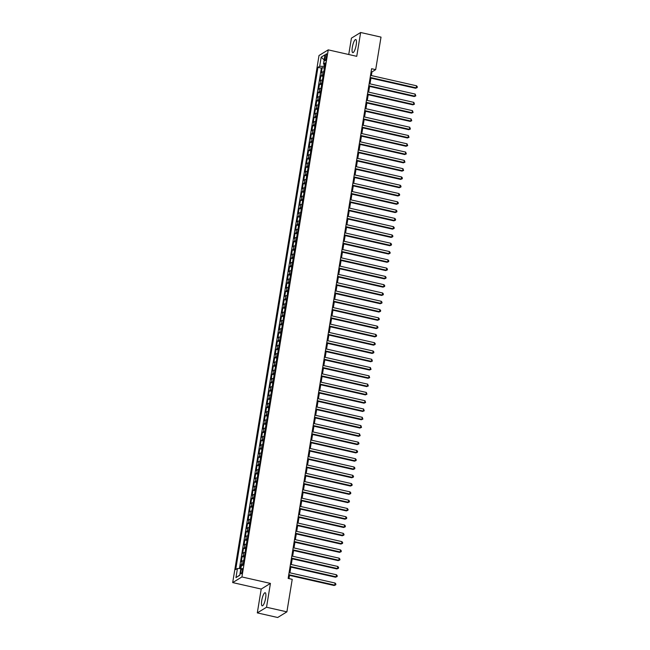 <?xml version="1.0" encoding="UTF-8"?>
<svg xmlns="http://www.w3.org/2000/svg" width="650" height="650" viewBox="0 0 650 650"><rect width="100%" height="100%" fill="white"/><g stroke="black" fill="none" stroke-linecap="round" stroke-linejoin="round"><path stroke-width="0.97" d="M265.631 598.097A6.727 1.682 -77.2 0 0 265.168 592.727A6.727 1.682 -77.2 0 0 261.739 600.478A6.727 1.682 -77.2 0 0 262.194 605.849A6.727 1.682 -77.2 0 0 265.631 598.097M356.216 44.907A6.727 1.682 -77.2 0 0 355.761 39.536A6.727 1.682 -77.2 0 0 352.324 47.288A6.727 1.682 -77.2 0 0 352.779 52.658A6.727 1.682 -77.2 0 0 356.216 44.907M242.377 570.7A2.762 0.691 -77.2 0 0 242.19 568.49A2.762 0.691 -77.2 0 0 240.784 571.675A2.762 0.691 -77.2 0 0 240.971 573.877A2.762 0.691 -77.2 0 0 242.377 570.7M257.311 612.885L266.533 607.238L270.433 583.408L261.211 589.054L257.311 612.885L277.672 617.5L286.894 611.853L292.224 579.329L288.153 578.403L371.613 68.721L375.684 69.647L381.014 37.115L360.644 32.5L351.423 38.147L348.741 54.511M261.211 589.054L232.692 582.587L319.012 55.502L328.234 49.863L241.922 576.948L232.692 582.587M323.765 71.801A3.453 0.788 -170.7 0 0 322.294 72.02L321.384 72.581L322.205 67.608L324.374 68.096M323.221 75.116A3.453 0.788 -170.7 0 0 321.758 75.335L320.848 75.896L323.009 76.383M320.848 75.896L320.027 80.868L320.938 80.308A3.453 0.788 -170.7 0 1 322.408 80.088M321.051 88.376A3.453 0.788 -170.7 0 0 319.581 88.595L318.671 89.156L319.491 84.183L321.652 84.671M319.694 96.663A3.453 0.788 -170.7 0 0 318.224 96.882L317.314 97.443L318.134 92.471L320.296 92.958M318.338 104.951A3.453 0.788 -170.7 0 0 316.867 105.17L315.957 105.731L316.777 100.758L318.939 101.246M316.981 113.238A3.453 0.788 -170.7 0 0 315.51 113.457L314.6 114.018L315.412 109.046L317.582 109.533M315.624 121.526A3.453 0.788 -170.7 0 0 314.153 121.745L313.243 122.306L314.056 117.333L316.225 117.821M314.267 129.813A3.453 0.788 -170.7 0 0 312.796 130.032L311.886 130.593L312.699 125.621L314.868 126.108M312.91 138.101A3.453 0.788 -170.7 0 0 311.439 138.32L310.529 138.881L311.342 133.908L313.511 134.396M311.553 146.388A3.453 0.788 -170.7 0 0 310.082 146.607L309.173 147.168L309.985 142.196L312.154 142.683M310.196 154.676A3.453 0.788 -170.7 0 0 308.726 154.895L307.816 155.456L308.628 150.483L310.798 150.971M308.831 162.963A3.453 0.788 -170.7 0 0 307.369 163.183L306.459 163.743L307.271 158.771L309.441 159.258M307.474 171.251A3.453 0.788 -170.7 0 0 306.012 171.47L305.102 172.031L305.914 167.058L308.084 167.546M306.118 179.538A3.453 0.788 -170.7 0 0 304.655 179.757L303.745 180.318L304.558 175.346L306.727 175.833M304.761 187.826A3.453 0.788 -170.7 0 0 303.298 188.045L302.388 188.606L303.201 183.633L305.37 184.121M303.404 196.113A3.453 0.788 -170.7 0 0 301.941 196.332L301.031 196.893L301.844 191.921L304.013 192.408M302.047 204.401A3.453 0.788 -170.7 0 0 300.584 204.62L299.674 205.181L300.487 200.208L302.656 200.696M300.69 212.688A3.453 0.788 -170.7 0 0 299.227 212.908L298.317 213.468L299.13 208.496L301.299 208.983M299.333 220.976A3.453 0.788 -170.7 0 0 297.871 221.195L296.961 221.756L297.773 216.783L299.942 217.271M297.976 229.263A3.453 0.788 -170.7 0 0 296.514 229.482L295.604 230.043L296.416 225.071L298.586 225.558M296.619 237.551A3.453 0.788 -170.7 0 0 295.157 237.77L294.247 238.331L295.059 233.358L297.229 233.846M295.262 245.838A3.453 0.788 -170.7 0 0 293.8 246.057L292.89 246.618L293.702 241.646L295.872 242.133M293.906 254.126A3.453 0.788 -170.7 0 0 292.443 254.345L291.533 254.906L292.346 249.933L294.515 250.421M292.549 262.413A3.453 0.788 -170.7 0 0 291.086 262.632L290.176 263.193L290.989 258.221L293.158 258.708M291.192 270.701A3.453 0.788 -170.7 0 0 289.729 270.92L288.819 271.481L289.632 266.508L291.801 266.996M289.835 278.988A3.453 0.788 -170.7 0 0 288.373 279.207L287.463 279.768L288.275 274.796L290.444 275.283M288.478 287.276A3.453 0.788 -170.7 0 0 287.016 287.495L286.106 288.056L286.918 283.083L289.088 283.571M287.121 295.563A3.453 0.788 -170.7 0 0 285.659 295.783L284.749 296.343L285.561 291.371L287.731 291.858M285.764 303.851A3.453 0.788 -170.7 0 0 284.302 304.07L283.392 304.631L284.204 299.658L286.374 300.146M284.408 312.138A3.453 0.788 -170.7 0 0 282.937 312.358L282.035 312.918L282.848 307.946L285.017 308.433M283.051 320.426A3.453 0.788 -170.7 0 0 281.58 320.645L280.67 321.206L281.491 316.233L283.66 316.721M281.694 328.713A3.453 0.788 -170.7 0 0 280.223 328.933L279.313 329.493L280.134 324.521L282.303 325.008M280.337 337.001A3.453 0.788 -170.7 0 0 278.866 337.22L277.956 337.781L278.777 332.808L280.946 333.296M278.98 345.288A3.453 0.788 -170.7 0 0 277.509 345.507L276.599 346.068L277.42 341.096L279.581 341.583M277.623 353.576A3.453 0.788 -170.7 0 0 276.152 353.795L275.243 354.356L276.063 349.383L278.224 349.871M276.266 361.863A3.453 0.788 -170.7 0 0 274.796 362.082L273.886 362.643L274.706 357.671L276.868 358.158M274.909 370.151A3.453 0.788 -170.7 0 0 273.439 370.37L272.529 370.931L273.349 365.958L275.511 366.446M273.553 378.438A3.453 0.788 -170.7 0 0 272.082 378.658L271.172 379.218L271.984 374.246L274.154 374.733M272.196 386.726A3.453 0.788 -170.7 0 0 270.725 386.945L269.815 387.506L270.627 382.533L272.797 383.021M270.839 395.013A3.453 0.788 -170.7 0 0 269.368 395.233L268.458 395.793L269.271 390.821L271.44 391.308M269.482 403.301A3.453 0.788 -170.7 0 0 268.011 403.52L267.101 404.081L267.914 399.108L270.083 399.596M268.125 411.588A3.453 0.788 -170.7 0 0 266.654 411.808L265.744 412.368L266.557 407.396L268.726 407.883M266.768 419.876A3.453 0.788 -170.7 0 0 265.298 420.095L264.387 420.656L265.2 415.683L267.369 416.171M265.403 428.163A3.453 0.788 -170.7 0 0 263.941 428.382L263.031 428.943L263.843 423.971L266.012 424.458M264.046 436.451A3.453 0.788 -170.7 0 0 262.584 436.67L261.674 437.231L262.486 432.258L264.656 432.746M262.689 444.738A3.453 0.788 -170.7 0 0 261.227 444.957L260.317 445.518L261.129 440.546L263.299 441.033M261.332 453.026A3.453 0.788 -170.7 0 0 259.87 453.245L258.96 453.806L259.773 448.833L261.942 449.321M259.976 461.313A3.453 0.788 -170.7 0 0 258.513 461.532L257.603 462.093L258.416 457.121L260.585 457.608M258.619 469.601A3.453 0.788 -170.7 0 0 257.156 469.82L256.246 470.381L257.059 465.408L259.228 465.896M257.262 477.888A3.453 0.788 -170.7 0 0 255.799 478.108L254.889 478.668L255.702 473.696L257.871 474.183M255.905 486.176A3.453 0.788 -170.7 0 0 254.443 486.395L253.533 486.956L254.345 481.983L256.514 482.471M254.548 494.463A3.453 0.788 -170.7 0 0 253.086 494.683L252.176 495.243L252.988 490.271L255.158 490.758M253.191 502.751A3.453 0.788 -170.7 0 0 251.729 502.97L250.819 503.531L251.631 498.558L253.801 499.046M251.834 511.038A3.453 0.788 -170.7 0 0 250.372 511.257L249.462 511.818L250.274 506.846L252.444 507.333M250.477 519.326A3.453 0.788 -170.7 0 0 249.015 519.545L248.105 520.106L248.918 515.133L251.087 515.621M249.121 527.613A3.453 0.788 -170.7 0 0 247.658 527.832L246.748 528.393L247.561 523.421L249.73 523.908M247.764 535.901A3.453 0.788 -170.7 0 0 246.301 536.12L245.391 536.681L246.204 531.708L248.373 532.196M246.407 544.188A3.453 0.788 -170.7 0 0 244.944 544.408L244.034 544.968L244.847 539.996L247.016 540.483M245.05 552.476A3.453 0.788 -170.7 0 0 243.588 552.695L242.678 553.256L243.49 548.283L245.659 548.771M243.693 560.763A3.453 0.788 -170.7 0 0 242.231 560.983L241.321 561.543L242.133 556.571L244.303 557.058M325.106 56.924L324.805 58.744A2.673 0.666 -77.2 0 0 324.984 60.881A2.673 0.666 -77.2 0 0 326.349 57.801L326.649 55.973A2.673 0.666 -77.2 0 0 326.463 53.844A2.673 0.666 -77.2 0 0 325.106 56.924L326.446 57.224M324.269 64.423L323.944 66.406L319.686 66.276L317.947 67.34L235.706 569.562L237.445 568.498L235.958 577.614L239.744 575.291L241.239 566.174L242.978 565.11L325.227 62.888L323.481 63.952L324.911 64.805M319.686 66.276L321.181 57.159L324.976 54.836L323.481 63.952M322.205 67.608L321.368 68.12L239.419 568.555M243.149 564.078A3.453 0.788 9.3 0 0 241.686 564.298L240.776 564.858L240.167 568.579M242.133 556.571L243.043 556.01A3.453 0.788 9.3 0 1 244.506 555.791M243.49 548.283L244.4 547.722A3.453 0.788 9.3 0 1 245.863 547.503M244.847 539.996L245.757 539.435A3.453 0.788 9.3 0 1 247.219 539.216M246.204 531.708L247.114 531.148A3.453 0.788 9.3 0 1 248.576 530.928M247.561 523.421L248.471 522.86A3.453 0.788 9.3 0 1 249.933 522.641M248.918 515.133L249.828 514.572A3.453 0.788 9.3 0 1 251.29 514.353M250.274 506.846L251.184 506.285A3.453 0.788 9.3 0 1 252.647 506.066M251.631 498.558L252.541 497.997A3.453 0.788 9.3 0 1 254.004 497.778M252.988 490.271L253.898 489.71A3.453 0.788 9.3 0 1 255.361 489.491M254.345 481.983L255.255 481.423A3.453 0.788 9.3 0 1 256.717 481.203M255.702 473.696L256.612 473.135A3.453 0.788 9.3 0 1 258.082 472.916M257.059 465.408L257.969 464.848A3.453 0.788 9.3 0 1 259.439 464.628M258.416 457.121L259.326 456.56A3.453 0.788 9.3 0 1 260.796 456.341M259.773 448.833L260.683 448.273A3.453 0.788 9.3 0 1 262.153 448.053M261.129 440.546L262.039 439.985A3.453 0.788 9.3 0 1 263.51 439.766M262.486 432.258L263.396 431.698A3.453 0.788 9.3 0 1 264.867 431.478M263.843 423.971L264.753 423.41A3.453 0.788 9.3 0 1 266.224 423.191M265.2 415.683L266.11 415.123A3.453 0.788 9.3 0 1 267.581 414.903M266.557 407.396L267.467 406.835A3.453 0.788 9.3 0 1 268.938 406.616M267.914 399.108L268.824 398.548A3.453 0.788 9.3 0 1 270.294 398.328M269.271 390.821L270.181 390.26A3.453 0.788 9.3 0 1 271.651 390.041M270.627 382.533L271.537 381.973A3.453 0.788 9.3 0 1 273.008 381.753M271.984 374.246L272.894 373.685A3.453 0.788 9.3 0 1 274.365 373.466M273.349 365.958L274.251 365.398A3.453 0.788 9.3 0 1 275.722 365.178M274.706 357.671L275.616 357.11A3.453 0.788 9.3 0 1 277.079 356.891M276.063 349.383L276.973 348.822A3.453 0.788 9.3 0 1 278.436 348.603M277.42 341.096L278.33 340.535A3.453 0.788 9.3 0 1 279.793 340.316M278.777 332.808L279.687 332.248A3.453 0.788 9.3 0 1 281.149 332.028M280.134 324.521L281.044 323.96A3.453 0.788 9.3 0 1 282.506 323.741M281.491 316.233L282.401 315.673A3.453 0.788 9.3 0 1 283.863 315.453M282.848 307.946L283.757 307.385A3.453 0.788 9.3 0 1 285.22 307.166M284.204 299.658L285.114 299.098A3.453 0.788 9.3 0 1 286.577 298.878M285.561 291.371L286.471 290.81A3.453 0.788 9.3 0 1 287.934 290.591M286.918 283.083L287.828 282.523A3.453 0.788 9.3 0 1 289.291 282.303M288.275 274.796L289.185 274.235A3.453 0.788 9.3 0 1 290.648 274.016M289.632 266.508L290.542 265.947A3.453 0.788 9.3 0 1 292.004 265.728M290.989 258.221L291.899 257.66A3.453 0.788 9.3 0 1 293.361 257.441M292.346 249.933L293.256 249.373A3.453 0.788 9.3 0 1 294.718 249.153M293.702 241.646L294.613 241.085A3.453 0.788 9.3 0 1 296.075 240.866M295.059 233.358L295.969 232.797A3.453 0.788 9.3 0 1 297.432 232.578M296.416 225.071L297.326 224.51A3.453 0.788 9.3 0 1 298.789 224.291M297.773 216.783L298.683 216.222A3.453 0.788 9.3 0 1 300.146 216.003M299.13 208.496L300.04 207.935A3.453 0.788 9.3 0 1 301.511 207.716M300.487 200.208L301.397 199.648A3.453 0.788 9.3 0 1 302.868 199.428M301.844 191.921L302.754 191.36A3.453 0.788 9.3 0 1 304.224 191.141M303.201 183.633L304.111 183.072A3.453 0.788 9.3 0 1 305.581 182.853M304.558 175.346L305.467 174.785A3.453 0.788 9.3 0 1 306.938 174.566M305.914 167.058L306.824 166.498A3.453 0.788 9.3 0 1 308.295 166.278M307.271 158.771L308.181 158.21A3.453 0.788 9.3 0 1 309.652 157.991M308.628 150.483L309.538 149.923A3.453 0.788 9.3 0 1 311.009 149.703M309.985 142.196L310.895 141.635A3.453 0.788 9.3 0 1 312.366 141.416M311.342 133.908L312.252 133.347A3.453 0.788 9.3 0 1 313.723 133.128M312.699 125.621L313.609 125.06A3.453 0.788 9.3 0 1 315.079 124.841M314.056 117.333L314.966 116.772A3.453 0.788 9.3 0 1 316.436 116.553M315.412 109.046L316.322 108.485A3.453 0.788 9.3 0 1 317.793 108.266M316.777 100.758L317.679 100.197A3.453 0.788 9.3 0 1 319.15 99.978M318.134 92.471L319.044 91.91A3.453 0.788 9.3 0 1 320.507 91.691M319.491 84.183L320.401 83.623A3.453 0.788 9.3 0 1 321.864 83.403M324.626 66.552L323.944 66.406M266.533 607.238L286.894 611.853M270.433 583.408L241.922 576.948M328.234 49.863L356.744 56.322L360.644 32.5M371.353 75.554L371.946 71.939L375.684 69.647M288.982 578.589L289.502 575.38M289.924 572.804L290.859 567.092M291.281 564.517L292.224 558.805M292.638 556.229L293.581 550.517M293.995 547.942L294.938 542.23M295.352 539.654L296.294 533.942M296.717 531.367L297.651 525.655M298.074 523.079L299.008 517.367M299.431 514.792L300.365 509.08M300.787 506.504L301.722 500.793M302.144 498.217L303.079 492.505M303.501 489.929L304.436 484.218M304.858 481.642L305.793 475.93M306.215 473.354L307.149 467.642M307.572 465.067L308.506 459.355M308.929 456.779L309.863 451.067M310.286 448.492L311.22 442.78M311.642 440.204L312.577 434.493M312.999 431.917L313.934 426.205M314.356 423.629L315.291 417.918M315.713 415.342L316.648 409.63M317.07 407.054L318.004 401.342M318.427 398.767L319.361 393.055M319.784 390.479L320.718 384.767M321.141 382.192L322.075 376.48M322.498 373.904L323.432 368.192M323.854 365.617L324.789 359.905M325.211 357.329L326.146 351.618M326.568 349.042L327.502 343.33M327.925 340.754L328.859 335.043M329.282 332.467L330.216 326.755M330.639 324.179L331.573 318.467M331.996 315.892L332.93 310.18M333.352 307.604L334.287 301.892M334.709 299.317L335.652 293.605M336.066 291.029L337.009 285.317M337.423 282.742L338.366 277.03M338.78 274.454L339.723 268.743M340.145 266.167L341.079 260.455M341.502 257.879L342.436 252.168M342.859 249.592L343.793 243.88M344.216 241.304L345.15 235.592M345.572 233.017L346.507 227.305M346.929 224.729L347.864 219.018M348.286 216.442L349.221 210.73M349.643 208.154L350.577 202.442M351 199.867L351.934 194.155M352.357 191.579L353.291 185.868M353.714 183.292L354.648 177.58M355.071 175.004L356.005 169.293M356.428 166.717L357.362 161.005M357.784 158.429L358.719 152.718M359.141 150.142L360.076 144.43M360.498 141.854L361.433 136.143M361.855 133.567L362.789 127.855M363.212 125.279L364.146 119.567M364.569 116.992L365.503 111.28M365.926 108.704L366.86 102.993M367.283 100.417L368.217 94.705M368.639 92.129L369.574 86.418M369.996 83.842L370.931 78.13M371.118 71.744L371.946 71.939M321.368 68.12L317.947 67.34M240.776 564.858L242.686 565.289M237.445 568.498L240.841 568.596M324.139 59.906L321.181 57.159M235.958 577.614L239.777 575.071M370.102 77.943L415.569 88.254L416.195 87.872L370.183 77.439M416.536 85.8L417.308 86.775L417.17 87.604L416.195 87.872L416.536 85.8L370.524 75.368M417.17 87.604L415.569 88.254M368.745 86.231L414.213 96.541L414.838 96.159L368.826 85.727M415.179 94.087L415.813 95.891L414.838 96.159L415.179 94.087L369.168 83.655M415.813 95.891L414.213 96.541M367.388 94.518L412.856 104.829L413.481 104.447L367.469 94.014M413.822 102.375L414.456 104.179L413.481 104.447L413.822 102.375L367.811 91.942M414.456 104.179L412.856 104.829M366.031 102.806L411.499 113.116L412.124 112.734L366.113 102.302M412.466 110.662L413.099 112.466L412.124 112.734L412.466 110.662L366.454 100.23M413.099 112.466L411.499 113.116M364.674 111.093L410.142 121.404L410.767 121.022L364.756 110.589M411.109 118.95L411.743 120.754L410.767 121.022L411.109 118.95L365.097 108.517M411.743 120.754L410.142 121.404M363.317 119.381L408.785 129.691L409.411 129.309L363.399 118.877M409.752 127.237L410.386 129.041L409.411 129.309L409.752 127.237L363.74 116.805M410.386 129.041L408.785 129.691M361.961 127.668L407.428 137.979L408.054 137.597L362.042 127.164M408.395 135.525L409.029 137.329L408.054 137.597L408.395 135.525L362.383 125.093M409.029 137.329L407.428 137.979M360.604 135.956L406.071 146.266L406.697 145.884L360.685 135.452M407.03 143.812L407.672 145.616L406.697 145.884L407.03 143.812L361.026 133.38M407.672 145.616L406.071 146.266M359.247 144.243L404.714 154.554L405.34 154.172L359.328 143.739M405.673 152.1L406.315 153.904L405.34 154.172L405.673 152.1L359.669 141.668M406.315 153.904L404.714 154.554M357.89 152.531L403.358 162.841L403.983 162.459L357.971 152.027M404.316 160.388L404.958 162.191L403.983 162.459L404.316 160.388L358.312 149.955M404.958 162.191L403.358 162.841M356.533 160.818L402.001 171.129L402.626 170.747L356.614 160.314M402.959 168.675L403.601 170.479L402.626 170.747L402.959 168.675L356.956 158.243M403.601 170.479L402.001 171.129M355.176 169.106L400.644 179.416L401.269 179.034L355.257 168.602M401.602 176.963L402.374 177.938L402.236 178.766L401.269 179.034L401.602 176.963L355.599 166.53M402.236 178.766L400.644 179.416M353.819 177.393L399.287 187.704L399.912 187.322L353.901 176.889M400.246 185.25L401.017 186.225L400.879 187.054L399.912 187.322L400.246 185.25L354.242 174.817M400.879 187.054L399.287 187.704M352.463 185.681L397.93 195.991L398.556 195.609L352.544 185.177M398.889 193.537L399.661 194.513L399.523 195.341L398.556 195.609L398.889 193.537L352.885 183.105M399.523 195.341L397.93 195.991M351.106 193.968L396.573 204.279L397.199 203.897L351.187 193.464M397.532 201.825L398.304 202.8L398.166 203.629L397.199 203.897L397.532 201.825L351.528 191.393M398.166 203.629L396.573 204.279M349.749 202.256L395.216 212.566L395.834 212.184L349.83 201.752M396.175 210.113L396.947 211.088L396.809 211.916L395.834 212.184L396.175 210.113L350.171 199.68M396.809 211.916L395.216 212.566M348.392 210.543L393.859 220.854L394.477 220.472L348.473 210.039M394.818 218.4L395.59 219.375L395.452 220.204L394.477 220.472L394.818 218.4L348.814 207.968M395.452 220.204L393.859 220.854M347.035 218.831L392.502 229.141L393.12 228.759L347.116 218.327M393.461 226.688L394.233 227.662L394.095 228.491L393.12 228.759L393.461 226.688L347.457 216.255M394.095 228.491L392.502 229.141M345.678 227.118L391.146 237.429L391.763 237.047L345.759 226.614M392.104 234.975L392.876 235.95L392.738 236.779L391.763 237.047L392.104 234.975L346.101 224.543M392.738 236.779L391.146 237.429M344.321 235.406L389.789 245.716L390.406 245.334L344.402 234.902M390.748 243.262L391.519 244.238L391.381 245.066L390.406 245.334L390.748 243.262L344.744 232.83M391.381 245.066L389.789 245.716M342.964 243.693L388.432 254.004L389.049 253.622L343.046 243.189M389.391 251.55L390.162 252.525L390.024 253.354L389.049 253.622L389.391 251.55L343.379 241.118M390.024 253.354L388.432 254.004M341.608 251.981L387.075 262.291L387.692 261.909L341.689 251.477M388.034 259.838L388.806 260.812L388.668 261.641L387.692 261.909L388.034 259.838L342.022 249.405M388.668 261.641L387.075 262.291M340.251 260.268L385.718 270.579L386.336 270.197L340.332 259.764M386.677 268.125L387.449 269.1L387.311 269.929L386.336 270.197L386.677 268.125L340.665 257.692M387.311 269.929L385.718 270.579M338.886 268.556L384.361 278.866L384.979 278.484L338.975 268.052M385.32 276.412L386.092 277.387L385.954 278.216L384.979 278.484L385.32 276.412L339.308 265.98M385.954 278.216L384.361 278.866M337.529 276.843L383.004 287.154L383.622 286.772L337.618 276.339M383.963 284.7L384.735 285.675L384.597 286.504L383.622 286.772L383.963 284.7L337.951 274.267M384.597 286.504L383.004 287.154M336.172 285.131L381.639 295.441L382.265 295.059L336.261 284.627M382.606 292.988L383.378 293.963L383.24 294.791L382.265 295.059L382.606 292.988L336.594 282.555M383.24 294.791L381.639 295.441M334.815 293.418L380.283 303.729L380.908 303.347L334.904 292.914M381.249 301.275L382.021 302.25L381.883 303.079L380.908 303.347L381.249 301.275L335.238 290.842M381.883 303.079L380.283 303.729M333.458 301.706L378.926 312.016L379.551 311.634L333.548 301.202M379.892 309.562L380.664 310.537L380.526 311.366L379.551 311.634L379.892 309.562L333.881 299.13M380.526 311.366L378.926 312.016M332.101 309.993L377.569 320.304L378.194 319.922L332.183 309.489M378.536 317.85L379.308 318.825L379.169 319.654L378.194 319.922L378.536 317.85L332.524 307.418M379.169 319.654L377.569 320.304M330.744 318.281L376.212 328.591L376.838 328.209L330.826 317.777M377.179 326.137L377.951 327.113L377.812 327.941L376.838 328.209L377.179 326.137L331.167 315.705M377.812 327.941L376.212 328.591M329.387 326.568L374.855 336.879L375.481 336.497L329.469 326.064M375.822 334.425L376.594 335.4L376.456 336.229L375.481 336.497L375.822 334.425L329.81 323.993M376.456 336.229L374.855 336.879M328.031 334.856L373.498 345.166L374.124 344.784L328.112 334.352M374.465 342.713L375.237 343.688L375.099 344.516L374.124 344.784L374.465 342.713L328.453 332.28M375.099 344.516L373.498 345.166M326.674 343.143L372.141 353.454L372.767 353.072L326.755 342.639M373.108 351L373.88 351.975L373.742 352.804L372.767 353.072L373.108 351L327.096 340.567M373.742 352.804L372.141 353.454M325.317 351.431L370.784 361.741L371.41 361.359L325.398 350.927M371.751 359.287L372.385 361.091L371.41 361.359L371.751 359.287L325.739 348.855M372.385 361.091L370.784 361.741M323.96 359.718L369.428 370.029L370.053 369.647L324.041 359.214M370.394 367.575L371.028 369.379L370.053 369.647L370.394 367.575L324.382 357.142M371.028 369.379L369.428 370.029M322.603 368.006L368.071 378.316L368.696 377.934L322.684 367.502M369.037 375.863L369.671 377.666L368.696 377.934L369.037 375.863L323.026 365.43M369.671 377.666L368.071 378.316M321.246 376.293L366.714 386.604L367.339 386.222L321.327 375.789M367.681 384.15L368.314 385.954L367.339 386.222L367.681 384.15L321.669 373.717M368.314 385.954L366.714 386.604M319.889 384.581L365.357 394.891L365.983 394.509L319.971 384.077M366.324 392.438L366.957 394.241L365.983 394.509L366.324 392.438L320.312 382.005M366.957 394.241L365.357 394.891M318.533 392.868L364 403.179L364.626 402.797L318.614 392.364M364.967 400.725L365.601 402.529L364.626 402.797L364.967 400.725L318.955 390.293M365.601 402.529L364 403.179M317.176 401.156L362.643 411.466L363.269 411.084L317.257 400.652M363.602 409.012L364.244 410.816L363.269 411.084L363.602 409.012L317.598 398.58M364.244 410.816L362.643 411.466M315.819 409.443L361.286 419.754L361.912 419.372L315.9 408.939M362.245 417.3L362.887 419.104L361.912 419.372L362.245 417.3L316.241 406.868M362.887 419.104L361.286 419.754M314.462 417.731L359.929 428.041L360.555 427.659L314.543 417.227M360.888 425.587L361.53 427.391L360.555 427.659L360.888 425.587L314.884 415.155M361.53 427.391L359.929 428.041M313.105 426.018L358.572 436.329L359.198 435.947L313.186 425.514M359.531 433.875L360.173 435.679L359.198 435.947L359.531 433.875L313.527 423.442M360.173 435.679L358.572 436.329M311.748 434.306L357.216 444.616L357.841 444.234L311.829 433.802M358.174 442.163L358.946 443.137L358.808 443.966L357.841 444.234L358.174 442.163L312.171 431.73M358.808 443.966L357.216 444.616M310.391 442.593L355.859 452.904L356.484 452.522L310.473 442.089M356.817 450.45L357.589 451.425L357.451 452.254L356.484 452.522L356.817 450.45L310.814 440.017M357.451 452.254L355.859 452.904M309.034 450.881L354.502 461.191L355.127 460.809L309.116 450.377M355.461 458.738L356.233 459.712L356.094 460.541L355.127 460.809L355.461 458.738L309.457 448.305M356.094 460.541L354.502 461.191M307.678 459.168L353.145 469.479L353.771 469.097L307.759 458.664M354.104 467.025L354.876 468L354.738 468.829L353.771 469.097L354.104 467.025L308.1 456.593M354.738 468.829L353.145 469.479M306.321 467.456L351.788 477.766L352.406 477.384L306.402 466.952M352.747 475.312L353.519 476.288L353.381 477.116L352.406 477.384L352.747 475.312L306.743 464.88M353.381 477.116L351.788 477.766M304.964 475.743L350.431 486.054L351.049 485.672L305.045 475.239M351.39 483.6L352.162 484.575L352.024 485.404L351.049 485.672L351.39 483.6L305.386 473.168M352.024 485.404L350.431 486.054M303.607 484.031L349.074 494.341L349.692 493.959L303.688 483.527M350.033 491.887L350.805 492.863L350.667 493.691L349.692 493.959L350.033 491.887L304.029 481.455M350.667 493.691L349.074 494.341M302.25 492.318L347.717 502.629L348.335 502.247L302.331 491.814M348.676 500.175L349.448 501.15L349.31 501.979L348.335 502.247L348.676 500.175L302.673 489.743M349.31 501.979L347.717 502.629M300.893 500.606L346.361 510.916L346.978 510.534L300.974 500.102M347.319 508.462L348.091 509.438L347.953 510.266L346.978 510.534L347.319 508.462L301.316 498.03M347.953 510.266L346.361 510.916M299.536 508.893L345.004 519.204L345.621 518.822L299.618 508.389M345.963 516.75L346.734 517.725L346.596 518.554L345.621 518.822L345.963 516.75L299.951 506.317M346.596 518.554L345.004 519.204M298.179 517.181L343.647 527.491L344.264 527.109L298.261 516.677M344.606 525.038L345.377 526.012L345.239 526.841L344.264 527.109L344.606 525.038L298.594 514.605M345.239 526.841L343.647 527.491M296.822 525.468L342.29 535.779L342.908 535.397L296.904 524.964M343.249 533.325L344.021 534.3L343.882 535.129L342.908 535.397L343.249 533.325L297.237 522.892M343.882 535.129L342.29 535.779M295.457 533.756L340.933 544.066L341.551 543.684L295.547 533.252M341.892 541.613L342.664 542.587L342.526 543.416L341.551 543.684L341.892 541.613L295.88 531.18M342.526 543.416L340.933 544.066M294.101 542.043L339.576 552.354L340.194 551.972L294.19 541.539M340.535 549.9L341.307 550.875L341.169 551.704L340.194 551.972L340.535 549.9L294.523 539.467M341.169 551.704L339.576 552.354M292.744 550.331L338.211 560.641L338.837 560.259L292.833 549.827M339.178 558.188L339.95 559.163L339.812 559.991L338.837 560.259L339.178 558.188L293.166 547.755M339.812 559.991L338.211 560.641M291.387 558.618L336.854 568.929L337.48 568.547L291.476 558.114M337.821 566.475L338.593 567.45L338.455 568.279L337.48 568.547L337.821 566.475L291.809 556.043M338.455 568.279L336.854 568.929M290.03 566.906L335.498 577.216L336.123 576.834L290.119 566.402M336.464 574.762L337.236 575.738L337.098 576.566L336.123 576.834L336.464 574.762L290.452 564.33M337.098 576.566L335.498 577.216M288.673 575.193L334.141 585.504L334.766 585.122L288.754 574.689M335.108 583.05L335.879 584.025L335.741 584.854L334.766 585.122L335.108 583.05L289.096 572.617M335.741 584.854L334.141 585.504M321.758 75.335L322.294 72.02M241.686 564.298L242.231 560.983M243.043 556.01L243.588 552.695M244.4 547.722L244.944 544.408M245.757 539.435L246.301 536.12M247.114 531.148L247.658 527.832M248.471 522.86L249.015 519.545M249.828 514.572L250.372 511.257M251.184 506.285L251.729 502.97M252.541 497.997L253.086 494.683M253.898 489.71L254.443 486.395M255.255 481.423L255.799 478.108M256.612 473.135L257.156 469.82M257.969 464.848L258.513 461.532M259.326 456.56L259.87 453.245M260.683 448.273L261.227 444.957M262.039 439.985L262.584 436.67M263.396 431.698L263.941 428.382M264.753 423.41L265.298 420.095M266.11 415.123L266.654 411.808M267.467 406.835L268.011 403.52M268.824 398.548L269.368 395.233M270.181 390.26L270.725 386.945M271.537 381.973L272.082 378.658M272.894 373.685L273.439 370.37M274.251 365.398L274.796 362.082M275.616 357.11L276.152 353.795M276.973 348.822L277.509 345.507M278.33 340.535L278.866 337.22M279.687 332.248L280.223 328.933M281.044 323.96L281.58 320.645M282.401 315.673L282.937 312.358M283.757 307.385L284.302 304.07M285.114 299.098L285.659 295.783M286.471 290.81L287.016 287.495M287.828 282.523L288.373 279.207M289.185 274.235L289.729 270.92M290.542 265.947L291.086 262.632M291.899 257.66L292.443 254.345M293.256 249.373L293.8 246.057M294.613 241.085L295.157 237.77M295.969 232.797L296.514 229.482M297.326 224.51L297.871 221.195M298.683 216.222L299.227 212.908M300.04 207.935L300.584 204.62M301.397 199.648L301.941 196.332M302.754 191.36L303.298 188.045M304.111 183.072L304.655 179.757M305.467 174.785L306.012 171.47M306.824 166.498L307.369 163.183M308.181 158.21L308.726 154.895M309.538 149.923L310.082 146.607M310.895 141.635L311.439 138.32M312.252 133.347L312.796 130.032M313.609 125.06L314.153 121.745M314.966 116.772L315.51 113.457M316.322 108.485L316.867 105.17M317.679 100.197L318.224 96.882M319.044 91.91L319.581 88.595M320.401 83.623L320.938 80.308M326.072 59.028L324.805 58.744"/></g></svg>
